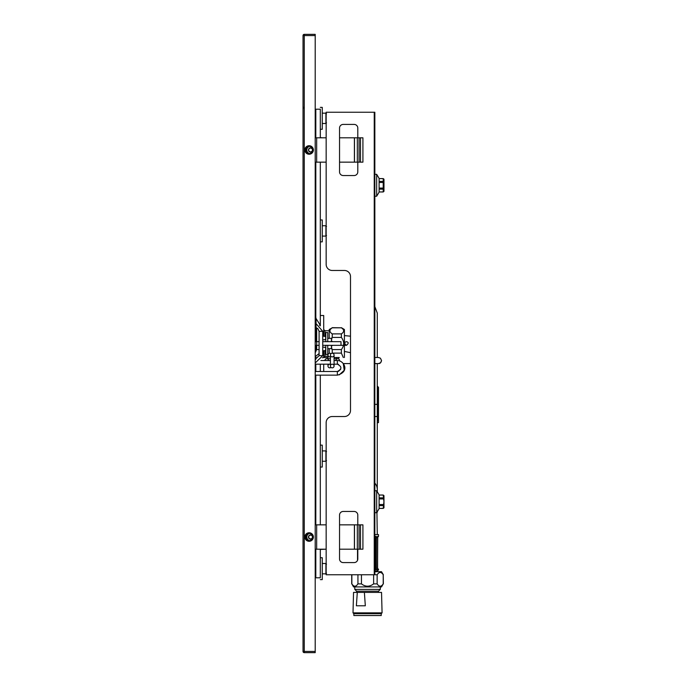 <?xml version="1.0" encoding="UTF-8"?>
<svg xmlns="http://www.w3.org/2000/svg" width="687" height="687" viewBox="0 0 687 687"><rect width="100%" height="100%" fill="white"/><g stroke="black" fill="none" stroke-linecap="round" stroke-linejoin="round"><path stroke-width="1.03" d="M315.204 362.968L322.744 355.668L319.094 355.668L319.094 331.332L317.815 328.549L316.054 327.725L316.054 329.502A1.829 1.829 0 0 1 315.204 331.048A1.829 1.829 0 0 0 315.204 327.957M316.054 329.502L316.054 318.545A1.829 1.829 0 0 0 315.204 317.008A1.829 1.829 0 0 1 316.054 318.545L320.314 325.243L320.314 162.149L326.153 162.149L315.204 162.149M316.475 324.101L322.744 331.332L319.094 331.332M315.204 320.09A1.829 1.829 0 0 0 316.054 318.545A1.829 1.829 0 0 1 316.054 318.605M330.413 364.299A1.829 1.829 0 0 0 327.982 366.016A1.829 1.829 0 0 1 330.413 364.299A1.829 1.829 0 0 0 327.982 366.016A1.829 1.829 0 0 0 331.022 367.382A1.829 1.829 0 0 0 334.071 366.016A1.829 1.829 0 0 0 331.632 364.299A1.829 1.829 0 0 1 334.071 366.016A1.829 1.829 0 0 0 332.242 364.187A1.829 1.829 0 0 0 330.413 366.016A1.829 1.829 0 0 0 332.242 367.846A1.829 1.829 0 0 0 334.071 366.016A1.829 1.829 0 0 0 332.242 364.187A1.829 1.829 0 0 0 330.413 366.016A1.829 1.829 0 0 0 332.242 367.846A1.829 1.829 0 0 0 334.071 366.016L334.071 355.059A1.829 1.829 0 0 1 332.242 356.888A1.829 1.829 0 0 1 330.413 355.059A1.829 1.829 0 0 1 332.242 353.238A1.829 1.829 0 0 1 334.071 355.059A1.829 1.829 0 0 1 332.242 356.888A1.829 1.829 0 0 1 330.413 355.059A1.829 1.829 0 0 1 332.242 353.238A1.829 1.829 0 0 1 334.071 355.059M327.982 364.187L327.982 366.016A1.829 1.829 0 0 0 331.022 367.382A1.829 1.829 0 0 0 334.071 366.016M330.413 356.785A1.829 1.829 0 0 1 327.982 355.059A1.829 1.829 0 0 1 331.022 353.702A1.829 1.829 0 0 0 327.982 355.059L327.982 358.717M327.982 366.016A1.829 1.829 0 0 0 331.022 367.382A1.829 1.829 0 0 1 327.982 366.016M324.942 360.538A1.829 1.829 0 0 1 326.763 358.717A1.829 1.829 0 0 1 328.592 360.538M337.721 358.717A1.829 1.829 0 0 0 335.891 360.538A1.829 1.829 0 0 1 337.721 358.717A1.829 1.829 0 0 1 339.515 360.864A1.829 1.829 0 0 0 337.721 358.717L334.071 358.717M330.413 358.717L326.763 358.717M325.793 345.329L325.793 348.979A1.829 1.829 0 0 0 322.744 347.613A1.829 1.829 0 0 1 325.793 348.979A1.829 1.829 0 0 1 322.744 350.336A1.829 1.829 0 0 0 325.793 348.979L325.793 354.458L327.742 354.458L327.742 345.329M322.744 339.387A1.829 1.829 0 0 0 325.793 338.021A1.829 1.829 0 0 0 322.744 336.664A1.829 1.829 0 0 1 325.793 338.021A1.829 1.829 0 0 1 322.744 339.387M319.094 341.671L315.204 341.671L316.664 341.671L316.664 327.888M346.48 345.329C344.196 343.448 344.196 342.238 346.48 341.671C348.764 342.22 348.764 343.44 346.48 345.329L341.001 345.329L341.001 341.671C348.069 341.671 348.069 341.671 341.001 341.671L322.744 341.671M308.755 148.924L310.576 147.868L312.405 148.924L312.405 151.028L312.405 148.924L312.405 151.028L310.576 152.085L308.755 151.028L308.755 148.924A2.104 2.104 0 0 0 310.576 152.085A2.104 2.104 0 0 0 312.405 148.924A2.104 2.104 0 0 0 308.755 148.924A2.104 2.104 0 0 1 312.688 149.981M311.632 535.199L312.688 537.019A2.104 2.104 0 0 0 309.519 535.199A2.104 2.104 0 0 0 309.519 538.848A2.104 2.104 0 0 0 312.688 537.019L311.632 538.848L309.519 538.848L308.472 537.019L309.519 535.199L311.632 535.199L309.519 535.199M308.197 540.557A4.259 4.259 0 0 1 308.197 533.49A4.259 4.259 0 0 0 308.197 540.557M308.197 153.51A4.259 4.259 0 0 1 308.197 146.443A4.259 4.259 0 0 0 308.197 153.51M379.104 191.965L383.217 191.965L383.973 191.338L383.973 179.213L383.217 178.577L379.104 178.577M379.104 182.484L383.217 182.484L383.217 178.611L379.104 178.611M383.217 182.484L383.217 191.939L379.104 191.939M376.665 174.318L376.665 196.224L379.104 192.18L379.104 178.371L376.665 174.318L374.844 174.318M379.104 189.148L383.217 189.148M379.104 188.066L383.217 188.066M379.104 181.394L383.217 181.394M379.104 508.423L383.217 508.423L383.973 507.787L383.973 495.662L383.217 495.035L379.104 495.035M379.104 508.389L383.217 508.389L383.939 501.725L383.217 495.061L379.104 495.061M376.665 490.776L376.665 512.682L379.104 508.629L379.104 494.82L376.665 490.776L374.844 490.776M379.104 505.606L383.217 505.606M379.104 504.516L383.217 504.516M379.104 498.934L383.217 498.934M379.104 497.852L383.217 497.852M326.523 564.104L325.913 563.495L322.263 563.495M326.523 113.767L325.913 113.157L322.263 113.157M311.632 538.848L309.519 538.848M344.41 416.528A6.089 6.089 0 0 0 350.499 410.44A6.089 6.089 0 0 1 344.41 416.528L332.242 416.528L344.41 416.528M350.499 276.56A6.089 6.089 0 0 0 344.41 270.472A6.089 6.089 0 0 1 350.499 276.56L350.499 410.44M357.798 515.113A3.65 3.65 0 0 0 354.149 511.463A3.65 3.65 0 0 1 357.798 515.113L357.798 524.851M343.199 511.463A3.65 3.65 0 0 0 339.541 515.113A3.65 3.65 0 0 1 343.199 511.463L354.149 511.463M354.149 175.537A3.65 3.65 0 0 0 357.798 171.887A3.65 3.65 0 0 1 354.149 175.537L343.199 175.537A3.65 3.65 0 0 1 339.541 171.887A3.65 3.65 0 0 0 343.199 175.537M343.199 124.416A3.65 3.65 0 0 0 339.541 128.065A3.65 3.65 0 0 1 343.199 124.416L354.149 124.416A3.65 3.65 0 0 1 357.798 128.065A3.65 3.65 0 0 0 354.149 124.416M339.541 558.935A3.65 3.65 0 0 0 343.199 562.584A3.65 3.65 0 0 1 339.541 558.935L339.541 515.113M357.523 560.326A3.65 3.65 0 0 1 354.149 562.584A3.65 3.65 0 0 0 357.523 560.326L357.523 549.196L339.541 549.196L359.052 549.196L359.052 524.851L354.398 524.851L354.398 549.196M377.146 583.881L373.625 583.881C369.554 586.956 365.501 586.956 361.456 583.881L357.936 583.881C355.909 586.956 353.874 586.956 351.847 583.881L353.539 586.921L381.534 586.921L383.226 583.881C381.208 586.956 379.172 586.956 377.146 583.881L377.146 574.753L326.153 574.753L326.153 573.791M326.153 563.546L326.153 549.196L315.204 549.196M315.204 524.851L326.153 524.851L326.153 461.209M326.153 450.964L326.153 422.617A6.089 6.089 0 0 1 332.242 416.528M320.314 375.145L320.314 524.851M320.314 549.196L320.314 577.793L315.814 577.793L315.204 577.192M315.814 137.804L315.814 109.207L320.314 109.207L320.314 137.804M320.314 364.187L320.314 371.495M320.314 549.454L326.153 549.196M359.052 162.149L359.052 137.804L362.916 137.804L362.916 162.149L339.541 162.149L357.798 162.149L357.798 171.887M360.477 549.196L362.916 549.196L362.916 524.851L360.477 524.851L360.477 549.196L359.052 549.196M359.052 524.851L360.477 524.851M339.541 524.851L354.398 524.851M305.706 538.333L305.706 535.714M359.052 137.804L354.398 137.804L354.398 162.149M315.204 137.804L326.153 137.804M339.541 137.804L354.398 137.804M305.706 151.286L305.706 148.667M377.275 422.617L378.494 422.617L378.494 387.313L377.275 386.103M377.275 420.788L378.434 420.788L378.434 387.923L377.661 388.507A0.61 0.524 81.9 0 0 377.3 389.091L378.082 389.417L378.082 419.293L377.541 419.525L378.082 419.293L378.434 420.788L377.661 420.204A0.61 0.524 98.1 0 1 377.3 419.62L377.541 389.185L378.082 389.417L378.434 387.923L377.275 387.923M350.499 352.68L344.41 351.409M377.086 491.471A9.738 9.738 0 0 0 377.275 489.556L377.275 489.556A9.738 9.738 0 0 0 374.844 483.116A9.738 9.738 0 0 1 377.086 491.471A9.738 9.738 0 0 0 377.275 489.556L377.275 491.78M351.847 583.881L351.847 574.753M361.456 583.881L361.456 574.753M357.936 583.881L357.936 574.753M373.625 583.881L373.625 574.753M383.226 583.881L383.226 574.753L383.363 583.881M374.844 571.713L381.534 571.713L383.363 574.753M377.146 574.753C379.172 571.687 381.199 571.687 383.226 574.753M331.46 348.67L332.242 349.589L332.242 353.109L341.37 353.109L343.294 357.498M331.46 338.33L332.242 337.411L341.37 337.411C344.436 341.482 344.436 345.544 341.37 349.589L341.37 353.109M324.942 336.475L324.942 330.748L329.202 330.748L329.202 329.502L332.242 327.811C329.167 329.837 329.167 331.864 332.242 333.891L332.242 337.411M329.202 329.502L329.202 338.33M329.202 348.67L329.202 353.341M332.242 327.811L341.37 327.811C344.436 329.837 344.436 331.864 341.37 333.891L341.37 337.411M332.242 327.673L341.37 327.811M332.242 333.891L341.37 333.891M332.242 349.589L341.37 349.589M341.37 327.673L344.41 329.502L344.41 357.498M320.314 219.96L322.263 219.96L322.263 241.867L320.314 241.867M320.314 129.285L322.263 129.285L322.263 107.378L320.314 107.378M322.263 137.804L320.314 137.546M325.793 341.671L325.793 332.542L327.742 332.542L327.742 341.671M320.314 579.622L322.263 579.622L322.263 557.715L320.314 557.715M320.314 445.133L322.263 445.133L322.263 467.04L320.314 467.04L320.314 456.082M332.001 341.671L332.001 341.07M332.001 345.93L332.001 345.329M344.41 270.472L332.242 270.472A6.089 6.089 0 0 1 326.153 264.383L326.153 112.247L374.844 112.247L374.844 574.753M339.541 171.887L339.541 128.065M343.199 562.584L354.149 562.584A3.65 3.65 0 0 0 357.798 558.935L357.798 549.196M326.153 574.753L326.153 422.617M357.798 558.935A3.65 3.65 0 0 1 354.149 562.584M357.798 128.065L357.798 137.804M336.802 358.717A3.04 1.271 90 0 0 335.788 357.498L339.292 357.498A3.04 0.919 90 0 0 338.519 358.897M353.006 612.856L382.075 612.856L381.233 613.706L353.848 613.706L353.006 612.856L353.539 592.4L357.3 592.4L356.373 605.788L365.321 605.788L364.385 592.4L357.3 592.4M353.848 613.706L353.848 615.526L381.233 615.526L381.233 613.706M356.587 592.4L356.587 591.189L354.784 589.386L380.297 589.386L380.297 586.921M356.587 591.189L378.494 591.189L380.297 589.386M364.385 592.4L381.534 592.4L382.075 612.856M377.498 537.904L377.549 536.418L378.494 536.418L378.494 534.589L374.844 534.589M377.721 568.69L377.549 569.274L377.498 567.788L377.549 569.274L378.494 569.274L378.494 569.884L377.275 571.103L374.844 571.103M374.844 537.045L376.39 536.418L374.844 536.418M374.844 568.647L376.39 569.274L375.849 567.788L375.849 537.904L376.39 536.418L376.39 569.274L374.844 569.274M375.128 568.02L374.707 537.586M377.61 537.045A0.61 0.61 0 0 1 377.721 537.002L377.549 569.274M315.204 652.65L304.247 652.65L304.247 651.431L303.027 651.431A1.219 1.219 0 0 0 304.247 652.65A1.219 1.219 0 0 1 303.027 651.431L303.027 35.569L304.247 35.569L304.247 34.35A1.219 1.219 0 0 0 303.027 35.569A1.219 1.219 0 0 1 304.247 34.35L315.204 34.35L315.204 652.65M313.375 537.019A4.259 4.259 0 0 1 306.986 540.712A4.259 4.259 0 0 1 306.986 533.335A4.259 4.259 0 0 1 313.375 537.019M313.375 149.981A4.259 4.259 0 0 1 306.986 153.665A4.259 4.259 0 0 1 306.986 146.288A4.259 4.259 0 0 1 313.375 149.981M312.765 537.019A3.65 3.65 0 0 1 309.116 540.678A3.65 3.65 0 0 1 305.466 537.019A3.65 3.65 0 0 1 309.116 533.37A3.65 3.65 0 0 1 312.765 537.019M312.156 535.628L312.156 536.109M312.156 537.93L312.156 538.419M307.312 534.288L306.703 534.288M307.312 539.759L306.703 539.759M312.765 149.981A3.65 3.65 0 0 1 309.116 153.63A3.65 3.65 0 0 1 305.466 149.981A3.65 3.65 0 0 1 309.116 146.322A3.65 3.65 0 0 1 312.765 149.981M307.312 152.712L306.703 152.712M307.312 147.241L306.703 147.241M323.714 371.495L323.714 364.187M327.982 357.498L323.723 357.498L323.714 350.782M323.714 336.218L323.714 315.505L320.314 315.505M324.942 350.525L324.942 356.252L323.714 357.472M315.204 371.495L337.351 371.495C342.066 369.056 342.066 366.626 337.351 364.187L337.351 360.538C343.594 360.194 350.568 371.547 337.351 375.145L337.48 375.145M338.451 371.323L337.351 371.495L337.351 375.145L315.204 375.145M315.204 352.508L316.664 349.589L319.094 349.589M319.481 325.243L320.314 325.243L320.314 325.887M316.664 349.589L316.664 341.671M309.536 540.652A3.77 3.77 0 0 1 309.536 533.395M309.536 153.605A3.77 3.77 0 0 1 309.536 146.348M322.263 236.088L325.913 236.088L326.523 235.478L325.913 236.088L325.913 225.74L326.523 226.349L325.913 225.74L322.263 225.74M322.263 461.26L325.913 461.26L326.523 460.651L325.913 461.26L325.913 450.912L326.523 451.522L325.913 450.912L322.263 450.912M326.523 573.233L325.913 573.843L325.913 563.495M326.523 122.896L325.913 123.505L325.913 113.157M315.814 162.149L315.814 317.634M315.814 330.413L315.814 341.671M315.814 345.329L315.814 351.933M315.814 356.33L315.814 359.301M315.814 364.187L315.814 371.495M315.814 375.145L315.814 524.851M315.814 549.196L315.814 577.793M354.466 549.196L354.466 524.851M357.334 524.851L357.334 549.196M316.664 524.851L316.664 549.196M354.466 162.149L354.466 137.804M357.334 137.804L357.334 162.149M360.477 137.804L360.477 162.149M316.664 137.804L316.664 162.149M377.275 387.313L378.494 387.313M377.275 534.589L376.923 512.253M374.844 404.36L377.275 404.36L377.275 363.586M374.844 416.528L377.275 416.528L377.275 404.36M331.392 341.671L331.392 338.33L332.001 338.94M332.001 348.06L331.392 348.67L331.392 345.329M374.235 574.753L374.235 112.247M378.494 569.884L374.844 569.884M315.204 35.569L304.247 35.569L304.247 651.431L315.204 651.431M338.485 371.315L340.735 369.22M338.451 364.359L337.841 364.222M339.215 374.904L344.221 370.31L343.285 363.586L350.499 363.586M330.413 355.059L330.413 366.016M337.351 360.538L334.071 360.538M330.413 360.538L320.889 360.538M337.351 364.187L334.071 364.187M330.413 364.187L315.204 364.187M319.094 355.668L315.204 359.318M322.744 355.668L322.744 331.332M319.094 353.625L315.204 356.553M316.664 345.329L319.094 345.329M341.001 345.329L322.744 345.329M376.665 196.224L374.844 196.224M376.665 512.682L374.844 512.682M325.913 573.843L322.263 573.843M325.913 123.505L322.263 123.505M378.494 357.498L380.443 358.202L381.534 360.538C381.07 362.65 380.057 363.663 378.494 363.586L380.65 362.684L381.534 360.538L380.435 358.193L378.494 357.498L374.844 357.498M315.814 109.207L315.204 109.808M344.41 335.591L350.499 336.192M377.275 512.253L377.275 511.669M377.275 357.498L377.275 313.074L374.844 306.634M377.275 416.528L377.275 489.556M351.718 583.881L351.718 574.753M331.392 338.33L327.742 338.33M331.392 348.67L327.742 348.67M374.844 363.586L378.494 363.586M335.788 357.498L334.071 357.498M323.723 357.498L322.435 357.781M378.494 592.4L378.494 591.189M354.784 589.386L354.784 586.921M376.665 571.103L376.665 571.713M377.601 537.105L377.601 568.587M378.494 536.418L377.275 537.638M378.494 569.274L377.884 568.664M303.474 108.005L303.027 106.614M324.934 330.748L323.714 329.528M324.942 356.252L327.982 356.252"/></g></svg>
